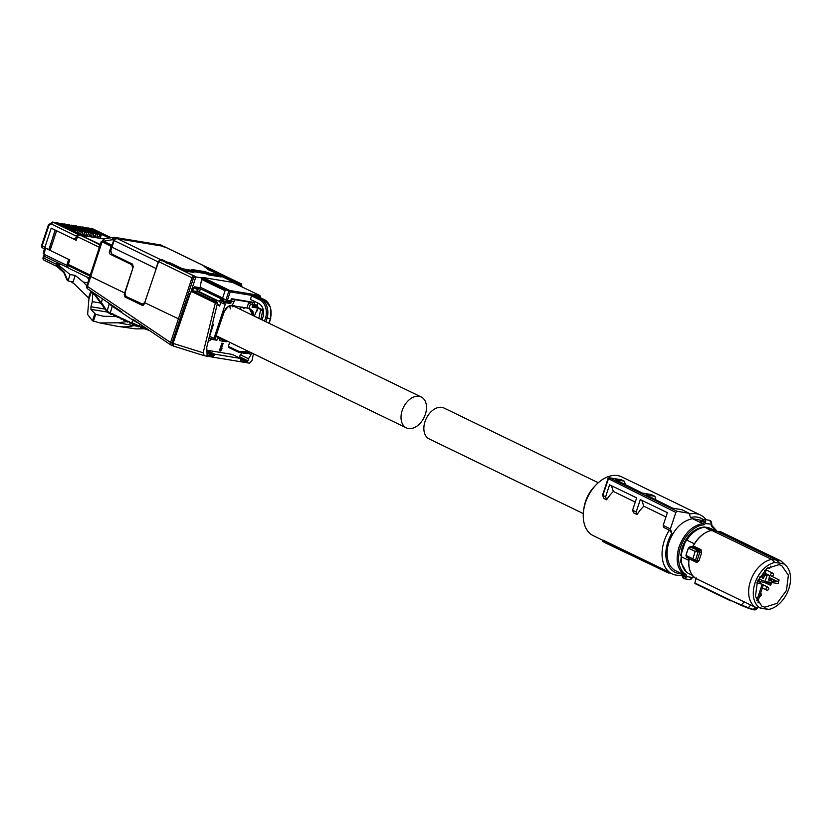 <?xml version="1.0" encoding="UTF-8"?>
<svg xmlns="http://www.w3.org/2000/svg" width="832" height="832" viewBox="0 0 832 832"><rect width="100%" height="100%" fill="white"/><g stroke="black" fill="none" stroke-linecap="round" stroke-linejoin="round"><path stroke-width="1.25" d="M681.72 573.685L675.355 570.596A28.319 18.949 -64.2 0 1 668.99 542.173C674.097 528.788 681.938 520.957 692.526 518.679L701.501 520.354M711.391 524.129L705.349 523.546L705.702 522.007L704.194 522.059L705.349 523.546A2.673 1.789 -64.2 0 1 703.539 524.836A27.248 18.231 -64.2 0 0 680.462 547.498A27.248 18.231 -64.2 0 0 685.766 574.371A1.071 0.79 122.4 0 1 684.538 574.964L681.668 573.581A1.602 1.071 -64.2 0 1 682.063 574.87L682.022 575.182C682.292 577.626 683.218 578.084 684.809 576.534L686.41 576.534L686.15 577.221L682.022 575.182M683.301 578.521A3.214 2.34 -80.6 0 0 683.779 578.666L682.063 574.87M684.923 576.264A1.602 1.071 -64.2 0 0 684.538 574.964C677.144 569.317 675.314 560.009 679.026 547.03C684.247 533.385 692.245 525.543 703.009 523.484L700.138 522.09A28.319 18.949 -64.2 0 0 699.691 522.153L692.526 518.679M689.083 579.467A3.214 2.34 -80.6 0 0 689.562 579.623A3.214 2.34 -80.6 0 0 691.496 578.802L692.37 577.512L686.41 576.534A2.673 1.789 -64.2 0 0 685.766 574.371M701.927 520.177L701.678 520.842A2.142 1.56 -80.6 0 1 703.279 520.395A2.142 1.56 -80.6 0 1 704.194 522.059L701.678 520.842L700.877 521.227L703.862 519.366A3.214 2.34 -80.6 0 1 704.34 519.511A3.214 2.34 -80.6 0 1 705.702 522.007M709.925 528.216L704.486 526.978C694.522 528.06 687.034 534.986 682.042 547.758L680.711 562.078L686.348 571.958M692.266 577.699L692.37 577.512A2.673 1.789 -64.2 0 1 693.41 576.493M716.113 530.92L711.953 526.687A2.673 1.789 -64.2 0 1 711.308 524.534L711.454 523.775A3.214 2.34 -80.6 0 0 710.122 520.468A3.214 2.34 -80.6 0 0 709.654 520.312L703.862 519.366M706.555 527.259L713.461 530.608M704.486 526.978L710.892 530.514M716.248 530.993L708.604 527.654M692.463 575.401L688.938 573.695A25.168 16.838 -64.2 0 1 681.273 556.743L688.75 560.362M694.366 543.795L686.774 540.114L686.525 540.862L685.724 540.467L682.23 547.851L680.711 555.61L681.522 555.994L681.273 556.743M686.774 540.114C691.756 532.532 697.59 528.268 704.278 527.311M689.083 558.542L688.626 557.762M688.438 548.111L690.383 546.593L688.438 548.111A31.647 21.174 115.8 0 0 687.107 551.668M701.74 535.444A26.021 17.41 115.8 0 0 693.274 545.886L692.775 546.572M696.228 578.542L696.342 577.959M685.724 540.467L680.711 555.61M696.727 562.494L698.932 560.882L697.112 560.518L696.353 561.486A1.342 0.894 -64.2 0 1 696.727 562.494L689.083 558.792A26.51 17.742 115.8 0 0 690.019 570.721A26.51 17.742 115.8 0 0 695.864 578.469L755.706 607.454A26.51 17.742 -64.2 0 1 749.861 599.716A26.51 17.742 -64.2 0 1 750.443 581.246A26.51 17.742 -64.2 0 1 771.607 559.385L711.766 530.39A26.51 17.742 115.8 0 0 693.337 545.917L691.725 547.071M687.076 551.751A31.647 21.174 115.8 0 0 686.078 555.277L686.608 557.346L694.138 560.955L692.806 558.709L695.209 551.429L697.715 550.15L698.069 551.782L695.209 551.429L688.49 548.174A32.136 21.497 -64.2 0 0 687.128 551.782A32.136 21.497 -64.2 0 0 686.088 555.454L695.302 560.134L694.366 561.038A1.342 0.946 102.7 0 1 694.304 561.018M700.991 549.63L701.594 552.833L698.277 551.845L697.788 550.16L689.842 546.915L692.266 546.749L699.837 550.42A1.342 0.894 -64.2 0 0 700.991 549.63L693.337 545.917M711.298 530.691L716.446 531.034L776.329 560.04L780.978 560.934L721.136 531.939L715.936 531.315M771.607 559.385L776.329 560.04L779.47 563.129L774.883 562.484L771.607 559.385M779.47 563.129L783.983 563.982L780.978 560.934L786.178 565.791A25.074 16.775 -64.2 0 1 788.861 588.723A25.074 16.775 -64.2 0 1 768.976 609.367L759.876 607.87A25.074 16.775 -64.2 0 1 754.988 583.138A25.074 16.775 -64.2 0 1 774.883 562.484M741.489 605.488L730.465 600.278L741.416 604.978L744.255 601.91M698.069 551.782L695.531 560.154L697.112 560.518L699.91 552.053L699.837 550.42L697.788 550.16M695.302 560.134L695.531 560.154A1.342 0.946 102.7 0 1 694.377 561.038L696.353 561.486M783.983 563.982A25.074 16.775 -64.2 0 1 786.178 565.791M760.354 608.338L768.976 609.367M756.153 607.537L754.146 609.7L753.054 609.669M753.823 609.825L748.249 607.745L754.146 609.7L754.967 609.814L755.144 608.878M754.603 609.263L754.593 609.918L755.934 609.762L757.723 607.838M730.652 600.85L730.465 600.278L730.652 600.85M741.416 604.978L748.249 607.745L750.745 605.051M741.582 605.53L748.332 608.213M759.876 607.87L764.39 608.733M764.899 607.194L761.956 606.247L755.446 596.471L757.432 581.266L766.896 568.454L778.96 564.658L781.685 565.51L788.372 575.162L786.49 590.429L777.015 603.346L764.899 607.194M741.541 605.519L748.249 607.745M757.983 602.805A22.516 15.07 115.8 0 0 758.826 602.742L758.399 602.67M758.087 602.368L758.826 602.742L758.025 601.047L763.131 585.634L762.778 584.626L762.102 584.511L756.756 600.683M767.406 582.119L770.099 583.315L770.567 585.291L764.244 582.348M770.567 585.291A22.443 15.018 115.8 0 0 771.753 582.556M773.396 581.734L768.768 580.122L769.538 575.474L767.811 575.193L766.865 575.994L765.055 581.454L778.128 583.606A22.516 15.07 115.8 0 0 779.054 579.925L777.4 581.547L772.626 581.485M771.347 575.994A1.602 1.071 -64.2 0 1 771.15 575.931L779.054 579.925M766.698 581.901L764.358 582.369L760.479 581.724M759.824 577.002L759.148 579.072L765.055 581.454M757.952 580.07L760.531 581.558L760.219 582.483L759.273 583.284L756.818 582.878M760.531 581.558L757.515 581.058M764.816 570.253L762.466 577.366L763.485 578.49L766.771 568.558M760.011 576.222L762.466 577.366L762.819 578.386M769.735 576.035L765.201 573.3L769.61 575.505M763.131 585.634L762.778 584.626L759.782 583.128M759.512 583.263L762.102 584.511M768.498 583.045L765.991 581.87M771.586 580.59L768.706 579.155M775.746 581.277L769.101 577.97M689.333 514.103A32.666 21.861 -64.2 0 1 696.478 513.77A32.666 21.861 -64.2 0 1 700.565 515.06A32.666 21.861 -64.2 0 1 706.181 519.74M681.689 575.141A32.666 21.861 -64.2 0 1 676.177 575.151A32.666 21.861 -64.2 0 1 672.09 573.862A32.666 21.861 -64.2 0 1 669.302 530.161L663.936 527.55L663.177 525.377L667.378 512.658L640.286 499.606L636.189 511.992L637.073 514.54A32.666 21.861 -64.2 0 1 643.833 506.22L665.964 516.942M603.304 540.54L593.289 535.683A32.666 21.861 -64.2 0 1 583.627 510.494A32.666 21.861 -64.2 0 1 596.014 484.921A32.666 21.861 -64.2 0 1 617.677 475.602A32.666 21.861 -64.2 0 1 621.774 476.892L700.565 515.06M637.073 514.54L633.495 512.803L632.59 510.203L636.189 511.992M635.274 502.081L613.382 491.473L611.374 485.69M606.632 499.793L605.602 496.829L602.909 495.498L603.938 498.493L606.632 499.793A32.666 21.861 -64.2 0 1 613.382 491.473M603.938 498.493L602.586 495.206M624.78 484.286A32.666 21.861 -64.2 0 1 625.3 484.11L624.27 481.146L621.13 479.742M654.711 499.21A32.666 21.861 -64.2 0 1 655.741 498.867L654.857 496.309L651.258 494.53L642.387 493.064L615.638 479.721L624.27 481.146M667.898 571.532L603.429 540.301L602.846 541.382L604.718 542.568L668.595 573.061L670.197 572.946A32.666 21.861 -64.2 0 1 667.898 571.532L666.588 571.802L602.846 541.382M621.369 479.742L609.492 477.786A1.342 0.978 99.4 0 1 609.69 477.849L677.165 511.306L689.042 513.261L690.529 517.546A29.994 20.072 -64.2 0 1 697.434 517.15A29.994 20.072 -64.2 0 1 702.998 519.386M681.72 573.695A29.994 20.072 -64.2 0 1 678.798 573.498A29.994 20.072 -64.2 0 1 671.861 533.229L670.374 528.944L663.177 525.377M669.302 530.161L671.861 533.229M641.784 500.334L643.833 506.22M605.602 496.829L609.575 484.817L636.667 497.869L632.59 510.203M621.566 479.804L609.69 477.849L608.379 478.962L603.086 494.686M689.042 513.261L681.845 509.694L672.714 508.186L645.954 494.842L654.857 496.309M596.014 484.921L594.318 486.689A27.31 18.273 115.8 0 0 583.96 508.071L583.627 510.494M668.595 573.061A33.478 22.402 -64.2 0 1 666.588 571.802M670.374 528.944L675.844 512.408L608.379 478.67M677.165 511.306L675.844 512.408M598.25 482.747L444.059 408.054A17.139 11.471 115.8 0 0 425.017 421.574A17.139 11.471 115.8 0 0 429.125 438.901L583.315 513.594M254.332 316.139L257.806 307.84L257.421 306.727L252.47 305.906M257.015 310.294L256.672 311.553L257.015 310.294M257.795 308.079L252.075 307.133L252.886 304.616L250.39 304.2L249.059 308.225L253.115 315.557A8.57 5.73 -64.2 0 0 252.554 310.606L249.028 308.641L249.548 308.308M257.868 307.559A1.071 0.718 115.8 0 0 257.556 306.769L252.824 304.803M257.202 310.846L258.107 308.058A1.071 1.071 0 0 0 257.556 306.769A1.071 0.718 115.8 0 0 257.421 306.727L253.781 304.959L254.166 306.072M250.245 301.787L251.732 302.515L252.886 304.616M250.172 301.777L251.586 302.463L248.903 302.016L250.39 304.2M232.669 305.708L246.906 308.058L248.903 302.016L231.722 299.187L230.714 303.607L224.994 302.661L224.609 301.309L223.09 303.555L219.44 301.787L220.969 299.551L224.609 301.309L230.339 302.255L200.595 287.31M246.906 308.058L249.059 308.225L248.227 308.506M236.454 284.211L236.642 283.66L234.645 283.327M202.124 277.971L195.25 276.838M236.642 283.66L220.99 276.078M208.603 274.882L221.094 276.942L221.042 276.39L208.78 274.373L208.603 274.882L205.421 273.572L194.126 271.71M183.456 270.733L193.929 272.47L191.963 269.526A1.071 0.78 99.4 0 1 192.4 270.182M132.881 268.05L124.197 294.299L124.987 296.993L142.199 305.334L144.279 304.023L158.6 261.622L160.722 259.854L194.501 276.089L195.614 277.566L190.84 292.292M220.584 275.35L240.375 284.939L240.042 285.948M196.55 291.439L198.515 288.673L201.105 289.099L198.318 291.803M200.439 287.768L194.698 286.822L193.648 287.706L192.566 290.909M201.105 289.099L223.569 299.978L220.969 299.551M230.339 302.255L230.714 303.607M206.877 267.925L208.25 267.852M208.062 269.599L220.095 275.018L221.042 276.39M191.963 269.526L205.202 271.71L205.587 273.062L208.78 274.362L209.113 273.146L219.825 274.914L206.981 268.684L209.123 269.038L204.11 266.614L207.438 267.561M181.813 269.942L182.27 268.715L193.253 270.598L191.807 269.87L192.057 270.878M166.941 263.37L167.274 262.142L169.416 262.496L168.969 263.713M161.928 260.936L162.271 259.719L160.087 259.355L158.184 261.903L114.171 240.583A2.673 1.789 -64.2 0 1 115.024 239.158L117.114 238.649L163.821 246.345M143.312 304.481L125.934 296.452L124.946 293.082L133.286 266.781L132.506 264.087L111.79 254.051L110.812 250.661L111.946 247.166L156 268.507L158.184 261.903M142.095 304.273L144.695 302.65L156.239 268.611M112.174 246.48A1.071 0.78 -80.6 0 0 111.904 246.241L104.79 242.798L105.924 242.403M111.831 247.52L110.843 247.364L109.46 251.534A2.142 1.56 99.4 0 0 110.23 254.238L111.675 254.478L110.916 251.774M111.675 254.478L131.726 264.659L110.23 254.238M124.987 296.993L126.412 297.222L125.622 296.254M126.412 297.222L143.177 305.344M207.345 267.54L240.718 283.712L240.375 284.939L241.509 285.126L241.727 286.759M234.406 299.634L234.062 301.506L231.566 301.101M198.234 291.127L198.047 291.689M197.018 290.919L198.505 291.169L198.307 291.793M217.298 304.013L219.575 306.051L220.792 302.442M234.062 301.506L232.242 305.448A8.57 5.73 115.8 0 0 223.818 312.478L215.311 337.688L213.99 338.354L225.295 304.148L223.09 303.555M232.513 305.916L231.878 305.812M161.585 245.357L115.024 237.484L112.382 239.699L103.501 241.238L112.528 245.44M103.501 241.238L103.522 240.666L103.501 241.238M163.062 246.22L116.282 238.087L113.651 240.313L112.018 245.357M111.946 247.166L114.171 240.583M206.305 266.978L163.738 246.355L164.133 247.25M204.641 266.874L204.11 266.614M210.236 270.504L209.394 269.152L204.391 266.729M205.202 271.71L209.113 273.146M110.843 247.364L110.458 246.002L101.306 241.384L104.634 241.779M132.694 268.018L131.726 264.659M104.822 242.778L102.96 241.883L105.799 242.351M195.614 277.566L194.49 277.378A1.071 0.718 115.8 0 0 193.43 278.262L179.806 319.467L144.716 302.702M101.306 241.384L86.726 285.906L170.57 342.524L171.007 345.093M213.99 338.354L209.612 336.232L213.491 324.241L212.493 323.752M218.265 304.491L218.327 305.438M224.536 304.023L224.994 302.661L219.908 300.425M113.651 240.313L112.382 239.699A2.673 1.778 -98.8 0 1 113.776 237.349L104.967 238.711A2.673 1.778 -98.8 0 0 103.563 241.062L102.773 240.698M90.636 275.922L90.615 276.494L124.623 292.968M102.045 241.925L87.464 286.437A2.673 1.737 124 0 0 87.776 288.933L121.867 311.938M108.462 302.89L109.262 304.106L108.67 302.9L109.543 303.618M104.177 238.961L81.338 235.31L89.17 239.491M100.287 244.483L89.253 239.242M113.776 237.349A2.673 1.778 -98.8 0 1 114.161 237.349A2.673 1.955 -80.6 0 1 114.629 237.349A2.673 2.673 0 0 0 113.776 237.349M160.098 244.93L162.209 245.658M116.282 238.087L115.024 237.484A2.673 1.955 -80.6 0 0 114.629 237.349L160.555 244.93A2.673 2.673 0 0 1 161.294 245.159L162.552 245.773M75.286 238.94L76.544 239.554M109.262 304.106L112.247 306.218L112.258 305.375M108.597 302.754L109.2 303.971L107.12 311.126L110.261 313.061L112.247 306.218L133.099 320.268L132.85 319.259M132.288 323.18L132.038 321.942L132.319 322.806L133.099 320.268L138.726 323.315M51.22 228.166L72.54 238.493L75.546 238.784L76.409 236.163A2.038 1.362 -64.2 0 1 78.416 234.478L76.409 236.163L51.158 223.933L48.953 225.316L42.162 245.856L44.928 247.198L51.22 228.166L44.928 247.198L45.542 248.186L44.023 254.29L66.768 265.304L68.713 259.407L45.542 248.186M82.659 235.529L83.418 235.539M76.731 238.982L75.546 238.784L76.409 236.163A2.038 1.362 -64.2 0 1 78.416 234.478L82.43 235.144L80.153 235.123M72.54 238.493L76.69 239.106M80.226 234.801L100.121 244.993M49.109 249.486L55.099 230.048M55.838 230.298L55.006 230.994L49.182 248.602L50.097 250.39L56.586 230.766L76.284 240.313L77.48 236.714A2.059 1.383 -64.2 0 1 79.508 235.009M100.173 244.826L80.111 235.102M50.097 250.39L69.794 259.927L67.964 265.491A2.673 1.789 -64.2 0 0 68.619 268.174A2.673 1.789 -64.2 0 0 68.952 268.278M116.137 315.65L117.114 317.19L118.134 317.668L118.737 316.753L121.285 319.134M118.113 317.668L119.371 317.242L121.68 318.427L121.368 319.176L121.93 318.261L124.446 320.622M126.246 320.362L124.935 319.769L127.494 322.046M126.298 320.59L127.826 321.308L127.577 322.088L127.993 321.183L129.293 321.724L130.634 323.523M116.698 316.514L103.334 316.264L95.69 314.33L90.906 309.348L107.297 312.052L110.51 314.09L110.261 313.061L111.894 313.83L111.582 314.579L112.164 313.654L113.412 314.236L114.795 316.087L113.35 314.777L113.818 315.65M112.164 313.654L115.19 315.37L114.878 316.118L115.461 315.203L116.709 315.786L118.092 317.637M132.09 322.774L139.339 326.082L139.942 324.137M139.006 326.893L132.891 324.605L132.163 322.993L132.943 324.605L138.986 326.882L139.339 326.082L146.286 328.422M48.693 249.413L45.022 247.905L44.928 247.198M57.138 222.893L52.52 222.04L57.138 222.893L82.43 235.144L78.416 234.478L82.472 235.165M94.359 293.374L101.462 303.222M102.45 298.834L101.4 302.422L107.806 312.385M116.802 316.139L119.153 317.377L118.165 317.668L118.477 316.919L119.34 317.262M117.114 317.19L116.709 315.786M119.413 317.21L119.995 317.387M120.328 318.708L119.891 317.824L121.326 319.176L123.188 318.885M122.606 318.718L123.521 320.206L124.478 320.653L125.642 320.195L124.935 319.769L126.558 321.63L126.131 320.746M124.53 320.663L124.779 319.883L125.497 320.31L124.53 320.663L124.779 319.883L123.25 319.166L123.521 320.206M127.993 321.183L129.293 321.724M126.558 321.63L128.669 321.63L130.967 322.785L130.718 323.565L132.038 321.942L132.101 322.816L132.038 321.942M129.688 323.097L129.22 322.223L130.655 323.554L132.236 323.118M68.713 259.407L66.768 265.304A2.038 1.362 115.8 0 0 67.257 267.363L67.257 267.363A2.038 1.362 115.8 0 1 66.768 265.304L68.006 267.54M43.794 253.479L44.512 256.35L67.506 267.446M402.189 410.509A17.139 11.471 -64.2 0 1 421.231 396.999A17.139 11.471 -64.2 0 1 425.339 414.326A17.139 11.471 -64.2 0 1 406.297 427.846A17.139 11.471 -64.2 0 1 402.189 410.509M201.926 278.377A1.071 0.718 -64.2 0 1 202.977 277.493L229.84 290.503L228.79 291.387L225.961 299.946L222.56 298.293L225.056 290.753L201.594 279.386L201.926 278.377L230.225 291.855L229.84 290.503L259.501 295.391L232.638 282.381L202.977 277.493M222.654 298.002L200.179 287.113L201.594 279.386M257.119 305.105L252.793 304.273M253.802 304.762L254.55 302.494L231.4 298.678L230.651 300.945L225.961 299.946M262.038 319.883L263.193 316.378C264.264 310.253 262.798 305.947 258.794 303.493L250.411 299.426L251.576 295.911A1.071 0.718 -64.2 0 1 251.846 295.422L252.543 294.975L261.019 299.083L259.958 299.967A14.976 10.91 99.4 0 1 265.502 306.946A14.976 10.91 99.4 0 1 265.699 317.595L264.545 321.09M264.659 300.747L264.274 299.614A16.047 11.7 99.4 0 1 270.223 307.133A16.047 11.7 99.4 0 1 270.4 318.594L267.145 318.063A16.047 11.7 99.4 0 0 266.958 306.561A16.047 11.7 99.4 0 0 261.019 299.083L264.274 299.614L255.798 295.516L252.543 294.975M255.798 295.516L256.35 296.161L255.798 295.516M259.678 297.367L259.501 295.391L259.896 296.514M265.918 321.755L267.145 318.063L265.71 317.595M238.659 346.632A19.812 14.446 99.4 0 1 237.921 346.31L229.133 342.025M237.089 351.51L228.748 347.474L228.353 346.341L229.684 342.316M238.919 357.614A1.071 0.718 115.8 0 0 239.585 356.793L248.009 360.87L247.042 361.806L240.895 360.786L240.677 358.467L232.357 354.432L206.627 350.189M239.585 356.793L240.261 354.744A5.356 3.588 115.8 0 0 242.091 352.966M228.748 347.474L237.203 351.593A1.071 0.718 -64.2 0 1 236.954 350.511A23.026 16.786 -80.6 0 0 247.27 350.802M226.866 340.922L226.252 341.754L219.742 340.683L219.638 337.917A0.801 0.541 115.8 0 0 218.67 337.75L216.85 340.205L211.578 339.331L208.198 341.37M223.101 343.502L221.884 343.138L219.388 350.678L220.605 351.052L222.082 348.754L221.031 349.773L223.101 343.502L222.425 343.398L219.929 350.938M222.082 348.754L221.406 348.629M190.59 292.562L173.035 343.366L189.852 293.634L191.568 291.533L193.024 290.857L198.099 291.699L215.748 300.238L216.601 301.818M215.748 300.238L212.129 299.645L217.069 302.037L217.474 303.264L206.752 347.308L207.116 355.202M207.22 351.863L214.365 355.326L213.408 356.252L207.002 355.118M214.365 355.326L214.635 354.172L206.648 350.303M240.677 358.467L214.635 354.172M248.009 360.87L248.498 358.738L240.261 354.744M248.383 353.33L251.014 354.609L248.498 358.738M258.076 308.152L260.114 309.14L260.541 310.357L258.825 318.323M251.014 354.609L251.399 352.81M219.658 338.562L226.252 341.754M214.469 339.05L216.85 340.205M208.998 338.083L211.578 339.331M221.884 343.138L222.425 343.398M193.024 290.857L215.613 301.798L203.164 352.789L204.36 355.753L249.506 363.189L251.919 360.828L253.438 353.798M172.734 343.148C172.578 345.353 172.962 346.372 173.898 346.226L204.36 355.753M258.159 307.694L261.851 309.483L262.714 310.721L260.863 319.311M242.715 307.029L243.422 308.558M245.294 307.445L243.558 308.599M234.447 305.656L232.71 306.81L231.868 305.23M231.712 305.781L232.242 305.448M228.114 306.571A8.57 5.73 115.8 0 0 223.818 312.478L215.457 337.688L213.814 339.019L215.197 337.147L223.538 312.437L228.114 306.571L231.265 305.76M209.269 337.002L209.997 336.419M252.554 310.606L253.375 315.682M209.102 337.678L212.191 339.175L213.814 339.019M212.191 339.175L213.699 339.082M88.608 228.082L92.654 228.758L88.608 228.082L109.2 238.056M101.452 234.385L86.466 227.583L101.452 234.385L100.162 238.295M56.191 222.633L70.502 229.362M126.599 321.651L118.092 322.785L99.913 322.941L116.979 326.206A70.481 51.376 -80.6 0 0 118.872 326.518A70.481 51.376 -80.6 0 0 133.526 325.718A88.005 64.158 99.4 0 1 134.815 325.416M144.737 328.786L135.876 328.879L118.872 326.518M99.913 322.941L92.498 320.809L87.61 314.496L88.982 298.251L73.913 283.608L70.71 281.476M100.35 234.208L98.8 237.463M57.273 222.872L70.533 229.289M44.897 249.725L45.271 248.03M42.162 245.856L41.6 245.44A2.038 2.038 0 0 0 42.64 247.915L42.162 245.856M44.439 248.778L42.64 247.915M44.647 248.841L45.042 247.915M75.254 231.67L75.317 230.079L73.746 230.932M79.238 231.358L78.614 233.293M81.973 234.915L82.701 231.296L81.276 231.691L80.434 234.177M90.314 233.178L89.232 236.496M92.924 237.099L93.766 233.116L92.342 233.522L91.426 236.246M97.687 234.395L96.616 237.713M96.668 233.594L82.774 226.98L97.458 233.73L96.034 234.125L95.108 236.85M93.995 233.792L79.872 226.502L93.839 233.147M89.284 232.378L75.4 225.763L90.074 232.513L88.65 232.908L87.734 235.633M86.622 232.575L85.55 235.882M85.592 231.774L71.708 225.15L86.382 231.899L84.968 232.305L84.042 235.03M82.93 231.962L68.806 224.671L82.774 231.317M78.218 230.558L64.334 223.933L79.009 230.682L77.584 231.088L77.085 232.554M75.556 230.745L61.433 223.454L75.4 230.1M91.749 291.616L92.674 294.372L92.29 301.673L90.958 306.748L105.123 309.078M90.906 309.348L90.958 306.748M56.815 262.309A1.602 1.175 99.4 0 0 57.262 263.973L70.075 274.56L68.276 280.02A1.071 0.718 115.8 0 0 68.661 281.143L73.091 281.871L75.234 275.413L83.325 282.1L87.703 282.818M83.325 282.1L86.767 285.771M70.075 274.56L75.234 275.413M87.849 277.493L86.986 277.347L88.93 278.959M44.294 256.225L43.68 258.086L43.087 257.65A2.142 2.142 0 0 0 44.19 260.25A2.142 1.435 115.8 0 0 44.439 260.333M56.722 266.323L56.389 264.243L63.96 271.825L67.371 279.583L68.276 280.02M56.389 264.243L43.68 258.086A2.142 1.435 115.8 0 0 44.19 260.25L56.607 266.271M64.043 272.698L63.96 271.825L64.043 272.698M68.411 281.018L67.371 279.583M78.707 233.002L79.373 233.324A2.943 2.142 99.4 0 1 80.153 234.042M90.178 236.652A2.943 2.142 -80.6 0 0 89.596 235.383M91.624 236.891A2.943 2.142 -80.6 0 0 90.438 235.144L89.773 234.822M97.552 237.869A2.943 2.142 -80.6 0 0 96.98 236.6M98.998 238.108A2.943 2.142 -80.6 0 0 97.812 236.361L97.157 236.038M93.465 235.435L94.12 235.758A2.943 2.142 99.4 0 1 95.316 237.494M93.288 235.997A2.943 2.142 99.4 0 1 93.87 237.255M86.091 234.218L86.746 234.541A2.943 2.142 99.4 0 1 87.932 236.278M85.904 234.78A2.943 2.142 99.4 0 1 86.486 236.038M82.815 235.529A2.943 2.142 -80.6 0 0 82.222 234.166M84.24 235.674A2.943 2.142 -80.6 0 0 83.054 233.927L82.399 233.605M693.576 576.94L689.562 579.623L683.779 578.666A3.214 2.34 -80.6 0 0 686.15 577.221M703.539 524.836A1.071 0.738 -96 0 0 703.009 523.484A1.602 1.071 -64.2 0 0 704.09 522.704M701.23 521.321A1.602 1.071 -64.2 0 1 700.138 522.09A1.071 0.738 84 0 0 699.847 522.038L700.877 521.227M711.953 526.687A1.071 0.79 -57.6 0 0 711.755 525.408M689.052 558.771A26.021 17.41 115.8 0 0 688.802 562.151M701.594 552.833L698.932 560.882M696.197 561.423L694.533 561.049M730.548 600.787L695.219 583.679M695.032 583.118L730.465 600.278M753.844 609.835L754.967 609.814L756.933 607.693M754.593 609.918L753.917 609.825M755.394 607.298L753.002 609.669L748.363 608.234M777.4 581.547L769.246 577.512M766.865 575.994L764.67 574.902M767.811 575.193L765.034 573.81M759.294 596.284A1.602 1.071 -64.2 0 1 759.096 596.222A1.602 1.071 -64.2 0 1 759.034 596.19L759.096 596.222A1.602 1.602 0 0 0 761.322 595.286A1.602 1.602 0 0 0 760.5 593.33L760.438 593.299A1.602 1.071 -64.2 0 1 760.5 593.33M766.688 590.075A1.602 1.071 -64.2 0 1 766.49 590.013A1.602 1.071 -64.2 0 1 766.106 588.39A1.602 1.071 -64.2 0 1 767.686 587.059A1.602 1.071 -64.2 0 1 767.894 587.122L763.038 584.771M772.554 573.04A1.602 1.602 0 0 1 771.586 576.066A1.602 1.602 0 0 1 771.15 575.931A1.602 1.071 -64.2 0 1 770.765 574.298A1.602 1.071 -64.2 0 1 772.346 572.967A1.602 1.071 -64.2 0 1 772.554 573.04L766.293 570.003M768.612 568.11A1.602 1.071 -64.2 0 1 768.414 568.048A1.602 1.071 -64.2 0 1 768.03 567.632M249.319 308.703L250.037 308.953A8.029 5.377 -64.2 0 1 252.398 315.203L251.472 310.19M193.648 287.706L197.465 289.557M194.698 286.822L198.515 288.673M206.856 274.04L208.083 272.646M205.421 273.572L205.587 273.062L193.918 271.138M194.095 271.95L181.823 269.932M169.25 263.193L182.094 269.422M172.994 345.582L171.465 345.28L172.588 344.666L172.006 342.992L179.806 319.467L180.866 319.644M213.377 324.605L212.399 324.137M219.544 301.496L198.484 291.304M240.718 283.712L208.01 267.686M207.75 267.602L241.124 283.774A1.071 0.78 99.4 0 1 241.509 285.126M192.348 271.097L192.078 270.026M169.416 262.496L182.27 268.715M162.271 259.719L167.274 262.142M160.087 259.355L117.52 238.732L163.738 246.355M111.904 246.241L110.458 246.002M109.46 251.534L110.635 251.732M124.197 294.299L124.79 294.393M172.006 342.992L170.57 342.524L191.994 277.794L158.6 261.622M193.43 278.262L191.994 277.794A2.142 1.435 -64.2 0 1 194.106 276.026L160.722 259.854M194.501 276.089L194.49 277.378M232.534 305.926L231.795 305.812C228.706 305.542 226.096 307.757 223.964 312.478L215.311 337.688L223.964 312.478C225.909 308.017 228.394 305.781 231.421 305.77M134.16 320.944L133.973 319.977M77.48 236.714L99.351 247.312M90.178 275.059L68.297 264.462M149.334 330.47L140.618 327.402L141.398 325.114M89.835 276.078L67.964 265.491M121.368 319.176L122.346 318.874L121.68 318.427L122.533 318.76M127.577 322.088L128.534 321.734L127.826 321.308L128.7 321.61M130.718 323.565L131.674 323.211L130.967 322.785L131.862 323.066M110.635 314.132L111.498 314.538M111.894 313.83L112.767 314.153L111.53 314.569M114.878 316.118L115.856 315.827L115.19 315.37L116.064 315.702M132.569 323.544L132.61 324.282A0.53 0.53 1.8 0 0 132.829 324.553M104.333 306.956L104.582 307.85M107.047 311.043L107.734 312.302L107.047 311.043M111.582 314.579L112.57 314.278M259.938 297.492L260.187 296.733A1.071 1.071 0 0 0 259.636 295.433L259.501 295.391M251.846 295.422L230.225 291.855L227.396 300.414M259.886 296.743L257.618 296.379M257.057 305.302L257.816 303.014M251.576 295.911L259.958 299.967M255.944 295.568L264.274 299.614M270.4 318.594L268.882 323.19M251.098 352.664L244.161 353.309A24.097 17.566 -80.6 0 0 251.014 352.622M244.161 353.309L237.203 351.593A1.071 0.718 -64.2 0 0 237.338 351.634A24.097 17.566 -80.6 0 0 240.906 352.768A24.097 17.566 -80.6 0 0 248.924 351.614M236.954 350.511L228.353 346.341M206.981 353.142L213.408 356.252M240.625 358.696L247.042 361.806M215.894 336.409L218.67 337.75M208.926 338.385L211.432 339.602M217.069 302.037L215.613 301.798M217.474 303.264L215.311 302.9M262.714 310.721L260.541 310.357M260.114 309.14L261.57 309.379L258.159 307.726M203.164 352.789L173.035 343.366L173.898 346.226M191.568 291.533L215.28 303.014M204.027 355.638L174.075 346.268M213.429 339.352A2.142 1.435 115.8 0 0 214.718 338.634M215.041 338.489L215.457 337.688L212.69 339.258M118.092 322.785L136.854 326.175M95.69 314.33L93.423 321.204M93.132 228.987L111.207 237.744M99.726 234.738L86.466 228.311L88.202 227.968M85.082 227.729L86.466 227.583L85.134 227.75M56.638 222.664L71.708 229.497M78.416 234.478L53.165 222.248L51.158 223.933M92.03 228.561L111.28 237.734M43.233 253.063L44.429 248.778M44.023 254.29L44.512 256.35M94.775 313.924L92.498 320.809M73.892 230.474L60.133 223.891M81.276 231.691L67.517 225.108M92.342 233.522L78.582 226.928M96.034 234.125L82.274 227.542M88.65 232.908L74.89 226.325M84.968 232.305L71.198 225.711M77.584 231.088L63.825 224.494M58.531 223.122L57.741 222.851M91.478 291.429L89.128 298.542M60.642 224.058L61.277 223.527L59.311 223.486M74.526 229.944L62.067 223.662M65.988 224.942L65.759 224.266L65.988 224.942M68.026 225.274L68.65 224.744L66.685 224.702L68.817 224.671M81.91 231.161L69.441 224.879M77.054 226.762L76.825 226.096L77.054 226.762M79.092 227.094L79.726 226.574L77.761 226.533M92.976 232.991L80.517 226.699M84.438 227.978L84.198 227.313L84.438 227.978M82.784 227.708L84.198 227.313M81.401 227.115L82.784 226.98L81.442 227.136M75.4 226.491L76.825 226.096M74.017 225.898L75.4 225.763L74.069 225.919M73.372 226.158L73.133 225.482L73.372 226.158M71.708 225.878L73.133 225.482M70.325 225.295L71.708 225.15L70.377 225.316M64.334 224.661L65.759 224.266M62.951 224.078L64.334 223.933L63.003 224.099M101.244 303.15L92.29 301.673M94.671 294.705L92.674 294.372M90.834 290.992L88.587 297.804M57.262 263.973L61.807 264.722M78.645 233.199L79.373 233.324M90.438 235.144L89.71 235.03M97.812 236.361L97.094 236.246M93.402 235.633L94.12 235.758M86.029 234.416L86.746 234.541M83.054 233.927L82.337 233.813M681.782 574.6L681.689 573.622M716.955 531.118L711.818 525.439L711.734 523.838L709.654 520.312M688.74 557.794L688.938 558.646C687.939 568.017 690.238 574.621 695.843 578.448M711.589 530.369C704.226 532.054 698.09 537.212 693.17 545.854L692.151 546.718L690.269 546.572L688.334 548.09L685.942 555.329L686.608 557.346M721.063 531.918L711.682 530.369M696.114 578.292L694.876 583.045A0.53 0.53 0 0 0 695.157 583.658L741.53 605.509M762.902 584.667L759.803 583.107M672.09 573.862L670.197 572.946M602.586 495.05L608.005 478.691A1.342 1.342 0 0 1 609.492 477.786M762.341 588.006L766.49 590.013A1.602 1.602 0 0 0 768.716 589.077A1.602 1.602 0 0 0 767.894 587.122M767.842 567.767L768.414 568.048A1.602 1.602 0 0 0 770.65 566.114M248.373 308.537L249.101 308.662M230.318 308.922L229.746 305.999L230.318 308.922M240.958 309.67L240.438 306.987L240.958 309.67M163.852 246.355L206.856 267.186M171.704 345.374L171.018 345.103M241.394 283.858L241.987 286.884M213.366 324.626L212.389 324.158M238.087 306.602L233.75 306.322L238.087 306.602M132.985 319.311L170.986 345.082M104.967 238.711A2.673 2.673 0 0 0 102.825 240.521M86.726 285.906A2.673 2.673 0 0 0 87.776 288.933M89.19 278.138L68.619 268.174M92.841 292.344L107.297 312.052M110.51 314.09L111.54 314.579M113.35 314.766L112.809 314.132M114.816 316.118L116.542 315.962M140.608 327.413L149.386 330.502M421.231 396.999L234.416 306.498M406.297 427.846L216.122 335.722M259.636 295.433L232.773 282.422M257.358 305.292L258.066 303.139M270.702 318.562L270.514 307.31L264.41 299.666M270.702 318.583L269.142 323.315M216.081 335.847L219.388 337.459M52.52 222.04L48.391 224.9L41.6 245.44M61.433 223.454L59.259 223.465M65.114 224.068L79.092 230.714M76.19 225.888L90.158 232.534M79.882 226.502L77.709 226.512M83.564 227.105L97.531 233.75M72.498 225.285L86.466 231.93M43.722 255.736L43.087 257.65M63.783 272.553L56.514 266.188M63.752 272.49L67.226 280.363M67.402 280.55L68.526 281.102"/></g></svg>
